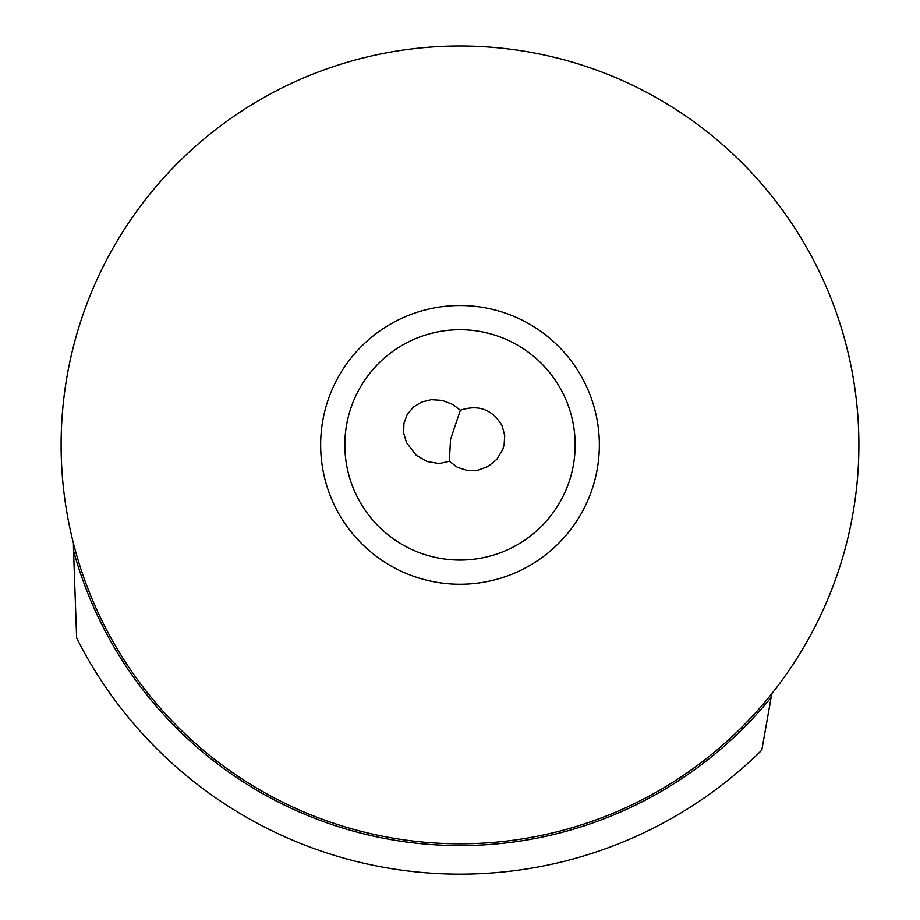 <?xml version="1.0" encoding="UTF-8"?>
<svg xmlns="http://www.w3.org/2000/svg" width="920" height="920" viewBox="0 0 920 920"><rect width="100%" height="100%" fill="white"/><g stroke="black" fill="none" stroke-linecap="round" stroke-linejoin="round"><path stroke-width="1.38" d="M73.416 543.226L73.543 550.735A400.695 400.695 0 0 0 771.144 697.371L771.937 693.507M771.144 697.371L761.806 750.133L759.138 752.755M73.543 550.735L76.636 637.997A429.249 429.249 0 0 0 761.806 750.133M450.535 439.426L460.345 410.251C478.434 404.225 492.361 409.377 502.113 425.73L504.712 435.516L504.125 444.889L502.711 449.65L496.811 459.379L488.025 466.52L477.744 470.246L467.268 470.465L457.493 467.36L449.362 461.276L450.535 439.426M449.362 461.276L439.277 463.576L426.926 461.483L416.231 455.262L406.513 442.669L403.684 433.078L403.914 423.487L407.249 414.437L413.425 407.019L421.613 402.028L431.33 399.683L442.347 400.418L452.87 404.512L460.345 410.251M575.161 444.889A115.161 115.161 0 0 0 460 329.728A115.161 115.161 0 0 0 344.839 444.889A115.161 115.161 0 0 0 460 560.061A115.161 115.161 0 0 0 575.161 444.889A115.161 115.161 0 0 0 460 329.728A115.161 115.161 0 0 0 344.839 444.889A115.161 115.161 0 0 0 460 560.061A115.161 115.161 0 0 0 575.161 444.889M858.889 444.889A398.889 398.889 0 0 1 460 843.789A398.889 398.889 0 0 1 61.111 444.889A398.889 398.889 0 0 1 460 46A398.889 398.889 0 0 1 858.889 444.889M599.345 444.889A139.345 139.345 0 0 0 460 305.543A139.345 139.345 0 0 0 320.654 444.889A139.345 139.345 0 0 0 460 584.234A139.345 139.345 0 0 0 599.345 444.889"/></g></svg>
